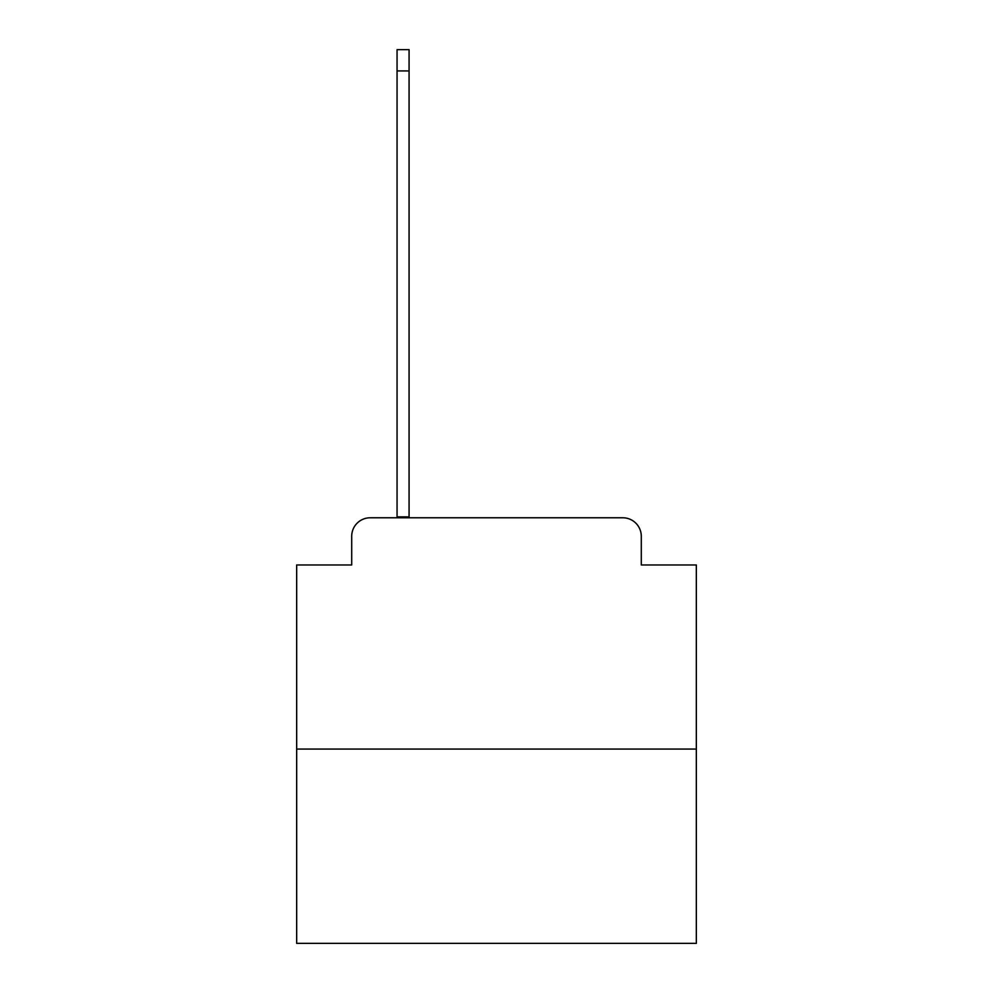 <?xml version="1.0" encoding="UTF-8"?>
<svg xmlns="http://www.w3.org/2000/svg" width="993" height="993" viewBox="0 0 993 993"><rect width="100%" height="100%" fill="white"/><g stroke="black" fill="none" stroke-linecap="round" stroke-linejoin="round"><path stroke-width="1.49" d="M351.708 536.282L351.708 564.967L351.708 536.282A18.507 18.507 0 0 1 370.215 517.775L397.051 517.775L397.051 516.856L409.079 516.856L409.079 70.925L397.051 70.925L397.051 49.65L409.079 49.65L409.079 70.925M696.329 749.07L296.671 749.07L296.671 943.35L696.329 943.35L696.329 564.967L641.292 564.967L641.292 536.282A18.507 18.507 0 0 0 622.785 517.775L370.215 517.775M296.671 749.07L296.671 564.967L351.708 564.967M641.292 554.789L641.292 564.967M409.079 516.856L409.079 517.775L424.334 517.775M568.666 517.775L622.785 517.775M397.051 516.856L397.051 70.925"/></g></svg>
